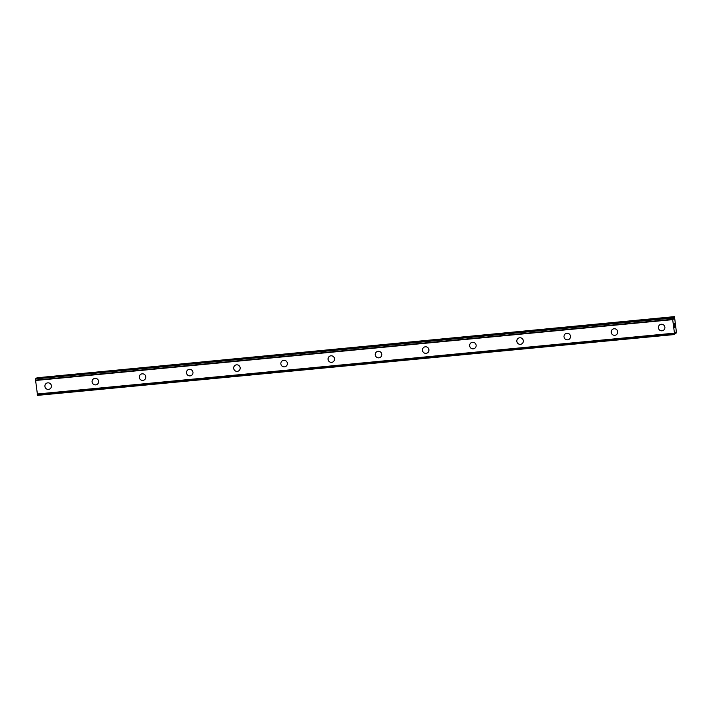 <?xml version="1.0" encoding="UTF-8"?>
<svg xmlns="http://www.w3.org/2000/svg" width="712" height="712" viewBox="0 0 712 712"><rect width="100%" height="100%" fill="white"/><g stroke="black" fill="none" stroke-linecap="round" stroke-linejoin="round"><path stroke-width="1.07" d="M50.116 388.788A3.302 3.24 53.7 0 1 45.123 387.275A3.302 3.24 53.7 0 1 47.793 382.851A3.302 3.24 53.7 0 1 50.116 388.788A3.302 3.24 53.7 0 1 45.123 387.275A3.302 3.24 53.7 0 1 46.2 383.457M97.304 384.275A3.302 3.24 53.7 0 1 92.311 382.771A3.302 3.24 53.7 0 1 94.981 378.348A3.302 3.24 53.7 0 1 97.304 384.275A3.302 3.24 53.7 0 1 92.311 382.771A3.302 3.24 53.7 0 1 93.388 378.953M144.5 379.772A3.302 3.24 53.7 0 1 139.507 378.259A3.302 3.24 53.7 0 1 142.169 373.836A3.302 3.24 53.7 0 1 144.5 379.772A3.302 3.24 53.7 0 1 139.507 378.268A3.302 3.24 53.7 0 1 140.584 374.441M191.688 375.26A3.302 3.24 53.7 0 1 186.695 373.755A3.302 3.24 53.7 0 1 189.365 369.332A3.302 3.24 53.7 0 1 191.688 375.26A3.302 3.24 53.7 0 1 186.695 373.755A3.302 3.24 53.7 0 1 187.772 369.937M238.885 370.756A3.302 3.24 53.7 0 1 233.892 369.252A3.302 3.24 53.7 0 1 236.553 364.829A3.302 3.24 53.7 0 1 238.876 370.756A3.302 3.24 53.7 0 1 233.892 369.252A3.302 3.24 53.7 0 1 234.96 365.434M286.073 366.244A3.302 3.24 53.7 0 1 281.08 364.74A3.302 3.24 53.7 0 1 283.75 360.317A3.302 3.24 53.7 0 1 286.073 366.253A3.302 3.24 53.7 0 1 281.08 364.74A3.302 3.24 53.7 0 1 282.157 360.922M333.26 361.74A3.302 3.24 53.7 0 1 328.268 360.236A3.302 3.24 53.7 0 1 330.938 355.813A3.302 3.24 53.7 0 1 333.26 361.74A3.302 3.24 53.7 0 1 328.268 360.236A3.302 3.24 53.7 0 1 329.345 356.418M380.457 357.237A3.302 3.24 53.7 0 1 375.464 355.724A3.302 3.24 53.7 0 1 378.125 351.301A3.302 3.24 53.7 0 1 380.457 357.237A3.302 3.24 53.7 0 1 375.464 355.724A3.302 3.24 53.7 0 1 376.541 351.906M427.645 352.725A3.302 3.24 53.7 0 1 422.652 351.221A3.302 3.24 53.7 0 1 425.322 346.797A3.302 3.24 53.7 0 1 427.645 352.725A3.302 3.24 53.7 0 1 422.652 351.221A3.302 3.24 53.7 0 1 423.729 347.403M474.842 348.221A3.302 3.24 53.7 0 1 469.849 346.717A3.302 3.24 53.7 0 1 470.926 342.899M472.51 342.285A3.302 3.24 53.7 0 1 474.833 348.221A3.302 3.24 53.7 0 1 469.849 346.717A3.302 3.24 53.7 0 1 472.51 342.285M522.029 343.709A3.302 3.24 53.7 0 1 517.037 342.205A3.302 3.24 53.7 0 1 519.707 337.782A3.302 3.24 53.7 0 1 522.029 343.718A3.302 3.24 53.7 0 1 517.037 342.205A3.302 3.24 53.7 0 1 518.113 338.387M569.217 339.206A3.302 3.24 53.7 0 1 564.224 337.702A3.302 3.24 53.7 0 1 566.894 333.278A3.302 3.24 53.7 0 1 569.217 339.206A3.302 3.24 53.7 0 1 564.224 337.702A3.302 3.24 53.7 0 1 565.301 333.883M616.414 334.702A3.302 3.24 53.7 0 1 611.421 333.189A3.302 3.24 53.7 0 1 614.082 328.766A3.302 3.24 53.7 0 1 616.414 334.702A3.302 3.24 53.7 0 1 611.421 333.189A3.302 3.24 53.7 0 1 612.498 329.371M663.602 330.19A3.302 3.24 53.7 0 1 658.609 328.686A3.302 3.24 53.7 0 1 661.279 324.263A3.302 3.24 53.7 0 1 663.602 330.19A3.302 3.24 53.7 0 1 658.609 328.686A3.302 3.24 53.7 0 1 659.686 324.868M674.531 327.573L674.647 326.683M674.736 327.431L674.771 325.909L674.949 327.467L674.531 327.778L674.38 326.203M674.531 327.769L674.771 325.918M674.317 325.09L674.184 323.506M674.362 323.924L674.602 324.645L674.353 323.924M674.602 324.645L674.469 323.159L674.673 325.001L674.202 323.684M674.664 324.983L674.46 323.159M674.059 316.947L673.846 319.35L673 317.721L672.68 319.635L674.647 334.524L675.021 331.997L675.911 333.59L676.4 332.086L674.486 316.626L36.971 377.787L36.891 378.473M35.912 378.57L673 317.721L35.912 378.57L35.6 380.484L37.558 395.374L674.638 334.524M674.486 316.626L36.971 377.787M672.787 317.881L35.698 378.731M672.769 318.024L35.689 378.873M672.707 319.279L35.627 380.119M672.68 319.635L35.6 380.484M674.202 333.172L37.122 394.012M674.3 333.447L37.211 394.288L674.273 333.403M674.611 334.418L37.522 395.267M673.988 317.276L36.908 378.125M673.917 319.012L673.41 319.065M672.698 319.341L35.609 380.181M675.795 333.394L674.851 333.483M674.647 334.524L37.558 395.374"/></g></svg>
